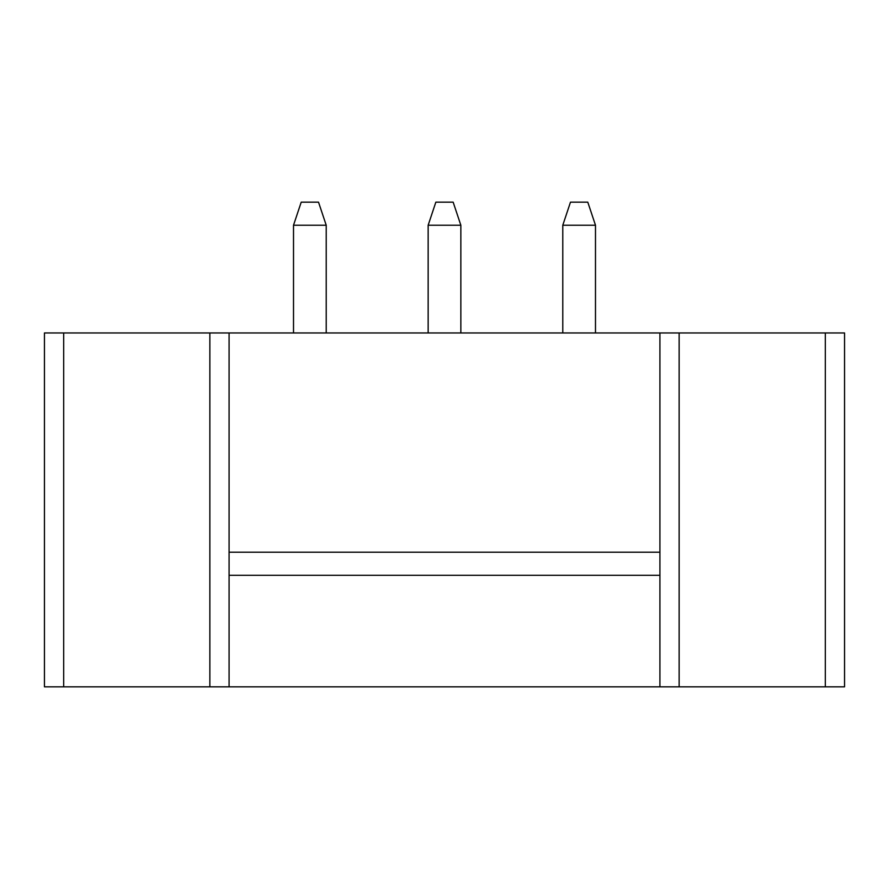 <?xml version="1.0" encoding="UTF-8"?>
<svg xmlns="http://www.w3.org/2000/svg" width="889" height="889" viewBox="0 0 889 889"><rect width="100%" height="100%" fill="white"/><g stroke="black" fill="none" stroke-linecap="round" stroke-linejoin="round"><path stroke-width="1.33" d="M63.686 332.953L44.45 332.953L44.45 686.841L844.55 686.841L844.55 332.953L63.686 332.953L63.686 686.841M44.45 332.953L44.45 686.841M229.084 332.953L229.084 686.841M659.916 332.953L659.916 686.841M428.154 225.239L460.846 225.239L453.157 202.159L435.843 202.159L428.154 225.239L428.154 332.953M460.846 225.239L460.846 332.953M562.781 225.239L595.486 225.239L587.785 202.159L570.482 202.159L562.781 225.239L562.781 332.953M595.486 225.239L595.486 332.953M326.219 225.239L318.518 202.159L301.215 202.159L293.514 225.239L326.219 225.239L326.219 332.953M293.514 225.239L293.514 332.953M229.084 575.283L659.916 575.283M229.084 552.202L659.916 552.202M825.314 332.953L825.314 686.841M209.86 332.953L209.86 686.841M679.14 332.953L679.14 686.841"/></g></svg>
